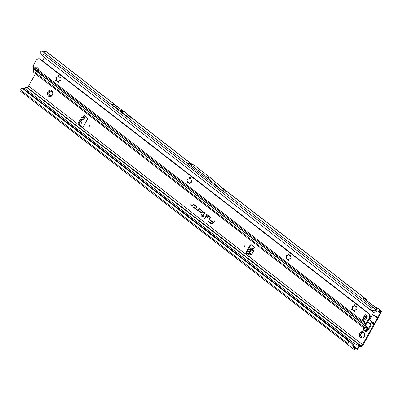 <?xml version="1.0" encoding="UTF-8"?>
<svg xmlns="http://www.w3.org/2000/svg" width="401" height="401" viewBox="0 0 401 401"><rect width="100%" height="100%" fill="white"/><g stroke="black" fill="none" stroke-linecap="round" stroke-linejoin="round"><path stroke-width="0.6" d="M48.782 92.837L49.243 92.636A2.211 1.784 100.6 0 1 49.363 92.395A2.211 1.784 100.6 0 1 49.503 92.17L49.087 90.546A3.293 2.662 -79.4 0 0 48.015 91.719A3.293 2.662 -79.4 0 0 47.529 93.348L48.752 92.867A0.622 0.501 -79.4 0 0 48.466 94.05M49.829 90.636A0.622 0.501 -79.4 0 0 49.508 91.508L49.604 91.754A0.386 0.311 100.6 0 1 49.549 92.175A2.211 1.784 -79.4 0 0 49.408 92.4A2.211 1.784 -79.4 0 0 49.288 92.646A0.386 0.311 100.6 0 1 48.982 92.872M48.3 94.034L47.529 93.348A3.293 2.662 -79.4 0 0 48.641 96.215L49.293 94.821A2.211 1.784 100.6 0 1 49.107 94.34L48.19 94.019M49.087 90.546L50.777 91.343A2.211 1.784 100.6 0 1 51.223 91.353L51.759 90.606L52.361 92.235A2.211 1.784 100.6 0 1 52.546 92.716L52.872 93.473L52.411 94.415A2.211 1.784 100.6 0 1 52.15 94.887L51.308 96.275A3.293 2.662 -79.4 0 0 52.872 93.473A3.293 2.662 -79.4 0 0 51.759 90.606A3.293 2.662 -79.4 0 0 49.087 90.546L49.473 90.486M360.674 334.299L361.136 334.098A2.211 1.784 100.6 0 1 361.256 333.853A2.211 1.784 100.6 0 1 361.396 333.627L360.98 332.003A3.293 2.662 -79.4 0 0 359.908 333.181A3.293 2.662 -79.4 0 0 359.421 334.81L360.644 334.329A0.622 0.501 -79.4 0 0 360.359 335.512M361.717 332.093A0.622 0.501 -79.4 0 0 361.401 332.97L361.496 333.211A0.386 0.311 100.6 0 1 361.441 333.637A2.211 1.784 -79.4 0 0 361.301 333.863A2.211 1.784 -79.4 0 0 361.181 334.108A0.386 0.311 100.6 0 1 360.87 334.334M360.193 335.497L359.421 334.81A3.293 2.662 -79.4 0 0 360.529 337.672L361.186 336.279A2.211 1.784 100.6 0 1 361 335.802L360.083 335.482M360.98 332.003L362.669 332.805A2.211 1.784 100.6 0 1 363.116 332.815L363.652 332.068L364.253 333.697A2.211 1.784 100.6 0 1 364.439 334.173L364.76 334.935L364.303 335.878A2.211 1.784 100.6 0 1 364.043 336.349L363.201 337.737A3.293 2.662 -79.4 0 0 364.76 334.935A3.293 2.662 -79.4 0 0 363.652 332.068A3.293 2.662 -79.4 0 0 360.98 332.003L361.366 331.948M244.48 246.319A0.386 0.311 -79.4 0 0 243.963 245.923A0.386 0.311 -79.4 0 0 244.48 246.319M248.319 254.485L247.693 254.028A0.777 0.426 -54 0 1 247.602 253.988A0.777 0.426 -54 0 1 247.607 253.277L249.482 249.728A0.777 0.426 -54 0 1 249.492 249.713A0.777 0.426 -54 0 1 249.878 249.272L251.653 248.024A0.777 0.426 -54 0 1 252.069 247.898L254.034 248.71M250.274 250.284A0.777 0.426 -54 0 1 250.665 249.843L252.435 248.595A0.777 0.426 -54 0 1 252.856 248.47L253.362 248.585A0.967 0.782 -79.4 0 0 253.938 246.8L251.612 244.996A1.549 1.253 -79.4 0 0 251.161 244.795A1.549 1.253 -79.4 0 0 249.848 245.522L245.993 252.45A1.549 1.253 -79.4 0 0 246.289 254.56L248.615 256.364A0.967 0.782 -79.4 0 0 249.843 255.252L249.783 254.926L248.475 254.6A0.777 0.426 -54 0 1 248.384 254.56A0.777 0.426 -54 0 1 248.394 253.848L250.264 250.299A0.777 0.426 -54 0 1 250.274 250.284M89.303 126.185A0.386 0.311 -79.4 0 0 88.791 125.789A0.386 0.311 -79.4 0 0 89.303 126.185M84.691 115.774A0.967 0.782 -79.4 0 0 84.17 117.202L82.3 116.972A0.777 0.416 129.5 0 0 81.458 117.533L78.606 122.4A0.777 0.416 129.5 0 0 78.561 123.082A0.777 0.416 129.5 0 0 78.661 123.132M79.348 123.729A0.967 0.782 -79.4 0 0 79.328 125.307L81.659 127.107A1.549 1.253 -79.4 0 0 82.11 127.312A1.549 1.253 -79.4 0 0 83.423 126.586L87.278 119.658A1.549 1.253 -79.4 0 0 86.982 117.543L84.651 115.744A0.967 0.782 -79.4 0 0 83.493 117.077L83.408 117.222M79.989 123.884A0.967 0.782 -79.4 0 0 80.005 125.433L82.33 127.232A1.549 1.253 -79.4 0 0 82.456 127.317M196.665 212.936L196.976 213.177L196.665 212.936M210.535 217.918A0.526 0.426 -79.4 0 0 210.435 217.202L208.475 215.688L206.801 217.708L207.066 217.908L208.5 216.179L210.249 217.532L208.931 219.352L209.192 219.558L210.475 218.009A0.526 0.426 -79.4 0 0 210.535 217.918M207.212 215.347A0.526 0.426 -79.4 0 0 207.111 214.63L205.969 213.743L205.733 214.034L206.936 215.172L204.269 218.395L204.53 218.6L207.152 215.437A0.526 0.426 -79.4 0 0 207.212 215.347M204.51 213.086L202.69 215.512L201.447 214.555L201.212 214.841L202.45 215.803L201.853 216.525L202.114 216.73L202.716 216.004L203.598 216.69L203.838 216.405L202.951 215.718L204.736 213.568A0.526 0.426 -79.4 0 0 204.695 212.761L203.523 211.848L203.282 212.139L204.716 213.337L202.69 215.512M253.267 248.349L252.916 249.432L253.482 250.54L253.226 250.65L252.625 249.292L253.036 248.515L252.249 247.943M48.822 94.095L48.882 94.105A0.386 0.311 100.6 0 1 49.153 94.35A2.211 1.784 -79.4 0 0 49.338 94.826A0.386 0.311 100.6 0 1 49.328 95.253L49.193 95.493A0.622 0.501 -79.4 0 0 49.238 96.27M50.972 95.719A0.386 0.311 100.6 0 1 51.218 95.914L51.313 96.16A0.622 0.501 -79.4 0 0 51.353 96.245M52.546 92.716L52.812 92.957A0.386 0.311 100.6 0 1 52.782 92.952M51.894 90.746A0.622 0.501 -79.4 0 0 51.729 90.942L51.594 91.182A0.386 0.311 100.6 0 1 51.268 91.363A2.211 1.784 -79.4 0 0 50.822 91.353A0.386 0.311 100.6 0 1 50.716 91.343M360.715 335.557L360.775 335.567A0.386 0.311 100.6 0 1 361.045 335.812A2.211 1.784 -79.4 0 0 361.231 336.289A0.386 0.311 100.6 0 1 361.221 336.715L361.085 336.955A0.622 0.501 -79.4 0 0 361.131 337.732M362.865 337.176A0.386 0.311 100.6 0 1 363.111 337.376L363.206 337.622A0.622 0.501 -79.4 0 0 363.246 337.707M364.439 334.173L364.699 334.419A0.386 0.311 100.6 0 1 364.674 334.409M363.787 332.208A0.622 0.501 -79.4 0 0 363.617 332.404L363.486 332.645A0.386 0.311 100.6 0 1 363.161 332.825A2.211 1.784 -79.4 0 0 362.715 332.815A0.386 0.311 100.6 0 1 362.609 332.805M251.487 244.916A1.549 1.253 -79.4 0 0 250.525 245.648L246.67 252.575A1.549 1.253 -79.4 0 0 246.961 254.69L249.252 256.46M84.17 117.202L84.506 117.699L84.23 117.864L83.057 117.593A0.777 0.416 129.5 0 0 82.215 118.155L79.358 123.022A0.777 0.416 129.5 0 0 79.318 123.703A0.777 0.416 129.5 0 0 79.418 123.754L80.616 124.029L81.428 122.641L81.137 121.242M354.283 346.208L357.176 348.795A0.541 0.296 -52.3 0 1 357.02 348.91L356.945 348.945A0.541 0.296 -52.3 0 1 356.785 348.965L354.89 348.609A0.541 0.296 -52.3 0 1 354.75 348.329L354.815 347.878L353.968 348.203L353.888 348.715A1.704 0.927 127.7 0 0 354.103 349.497A1.704 0.927 127.7 0 0 354.339 349.597L356.238 349.953A1.704 0.927 -52.3 0 0 357.958 348.81L359.116 346.95A0.541 0.296 127.7 0 1 359.662 346.589L360.384 346.725A2.712 1.479 -52.3 0 0 363.241 344.71L380.86 313.051A2.712 1.479 -52.3 0 0 380.95 310.61A2.712 1.479 -52.3 0 0 380.574 310.449L376.123 309.612A1.704 0.927 127.7 0 0 375.301 309.833L374.74 310.184L374.93 310.91L375.311 310.675A0.541 0.296 -52.3 0 1 375.572 310.605L380.023 311.437A1.549 0.842 -52.3 0 1 380.238 311.532A1.549 0.842 -52.3 0 1 380.188 312.925L377.852 317.121L372.544 314.554L369.607 319.833L373.712 324.554A1.935 1.053 -52.3 0 1 374.208 323.878L374.298 323.782A0.777 0.421 127.7 0 0 374.494 323.512L377.431 318.234A0.777 0.421 127.7 0 0 377.541 317.948L377.567 317.838A1.935 1.053 -52.3 0 1 377.852 317.121M83.122 118.982L83.318 119.413L84.23 117.864L83.473 117.237L84.506 117.699L84.23 117.864M83.318 119.413L82.04 119.704L80.706 121.974L81.654 122.721L80.912 123.979M48.641 96.215A3.293 2.662 -79.4 0 0 51.308 96.275L50.877 95.709A2.211 1.784 100.6 0 1 50.431 95.699L48.842 96.3M360.529 337.672A3.293 2.662 -79.4 0 0 363.201 337.737L362.77 337.171A2.211 1.784 100.6 0 1 362.324 337.161L360.73 337.757M23.955 89.057L24.506 88.175A1.704 0.927 -52.3 0 1 26.23 87.032L26.947 87.167L360.935 345.732A1.549 0.842 -52.3 0 0 362.564 344.584L373.712 324.554M365.512 306.113L374.258 313.056L377.045 310.88M44.431 57.538L42.571 60.877M38.28 68.586L37.453 70.07M35.438 73.694L28.581 86.014A1.549 0.842 127.7 0 1 26.947 87.167M355.091 321.196A2.11 1.704 -79.4 0 0 356.268 322.264A2.11 1.704 -79.4 0 0 356.499 322.289M200.64 212.936A1.363 1.098 -79.4 0 0 201.447 213.096A1.363 1.098 -79.4 0 0 202.36 211.989A1.363 1.098 -79.4 0 0 201.929 210.615L199.342 208.615L197.974 210.264L196.46 209.227L196.219 209.512L197.648 210.62A0.526 0.426 -79.4 0 0 198.184 210.525L199.367 209.106L201.743 210.946A0.972 0.787 100.6 0 1 200.831 212.61L199.718 211.748L200.294 211.558L199.944 211.282L198.936 211.613L200.801 212.906A1.298 1.048 -79.4 0 0 201.513 213.076M194.806 208.42A1.363 1.098 -79.4 0 0 195.618 208.58A1.363 1.098 -79.4 0 0 196.53 207.472A1.363 1.098 -79.4 0 0 196.099 206.104L193.508 204.099L192.144 205.748L190.625 204.71L190.39 205.001L191.813 206.104A0.526 0.426 -79.4 0 0 192.355 206.014L193.533 204.59L195.914 206.43A0.972 0.787 100.6 0 1 194.991 208.089L193.883 207.232L194.465 207.041L194.109 206.766L193.102 207.101L194.971 208.39A1.298 1.048 -79.4 0 0 195.678 208.56M215.121 220.831L214.861 220.625L213.422 222.36L210.365 219.994L210.124 220.279L213.106 222.74A2.1 1.699 100.6 0 1 210.981 223.121A2.1 1.699 100.6 0 1 210.956 223.101L207.863 220.71L207.628 220.996L210.771 223.432A2.486 2.01 -79.4 0 0 212.249 223.728A2.486 2.01 -79.4 0 0 213.322 223.006L215.121 220.831M129.573 118.646L132.866 119.262L124.46 111.769A1.549 1.253 -79.4 0 0 124.4 111.719L123.182 110.776A1.549 1.253 -79.4 0 0 123.117 110.731L113.944 104.616L110.651 103.999L129.573 118.646L121.167 111.152A1.549 1.253 -79.4 0 0 121.107 111.102L119.889 110.16A1.549 1.253 -79.4 0 0 119.824 110.115L110.651 103.999M190.229 164.26L193.954 164.956L190.069 163.553L186.129 162.781L222.886 191.237L207.307 177.483L190.229 164.26L186.129 162.781M222.886 191.237L222.355 190.565L225.793 191.212L211.036 178.179L207.307 177.483M367.547 301.281L365.973 299.016L363.552 298.194L377.496 308.986L378.915 309.046L380.95 310.61M120.581 109.037L46.962 52.045A2.712 1.479 127.7 0 0 46.591 51.879L42.14 51.047L186.63 162.911M374.93 310.91L372.118 310.825L370.233 309.767L42.411 55.975L43.669 54.33L45.223 53.433M372.118 310.825L372.088 310.309L370.233 309.767L371.486 308.123L373.04 307.226L376.123 309.612M224.314 249.016L227.512 251.753A1.549 1.253 -79.4 0 0 227.557 251.793L228.014 252.139A1.549 1.253 -79.4 0 0 228.059 252.174L231.462 254.545M360.935 345.732L360.213 345.597A1.704 0.927 127.7 0 0 359.527 345.742L357.281 348.68M21.86 88.516L22.616 88.466A2.326 1.759 -93.6 0 1 23.188 88.556L22.426 88.601A2.326 1.759 -93.6 0 0 21.86 88.516A2.326 1.759 -93.6 0 0 21.373 88.641L20.261 89.152L20.05 89.649A1.704 0.927 127.7 0 0 20.12 90.927L354.103 349.497M42.411 55.975L40.777 53.554L40.757 51.614L41.313 51.268A1.704 0.927 -52.3 0 1 42.14 51.047M353.562 344.875L354.384 343.557L359.527 345.742M348.173 344.825L347.868 343.441L348.825 341.201L349.587 341.156L23.413 88.636M22.651 88.686L348.825 341.201L352.644 345.066L353.406 344.715L349.587 341.156M373.506 305.898L378.915 309.046M372.308 311.542L372.584 310.97M372.088 310.309L374.74 310.184M373.316 310.344L373.431 310.986M41.017 54L40.777 53.554M42 55.388L41.483 54.852M374.704 315.687L377.567 317.838M373.802 315.131L377.541 317.948M371.346 321.722L374.208 323.878M370.554 320.965L374.298 323.782M208.004 220.816L207.843 221.011L210.936 223.407A2.426 1.96 -79.4 0 0 212.314 223.708M210.5 220.099L213.277 222.811A2.16 1.749 100.6 0 1 211.086 223.202A2.16 1.749 100.6 0 1 211.061 223.182L211.001 223.136M214.996 220.735L213.422 222.36M194.229 206.861L193.362 207.147L194.971 208.39M193.362 207.147L193.102 207.101M193.533 204.59L196.079 206.405A1.038 0.837 100.6 0 1 195.097 208.169L195.107 208.174M190.766 204.816L190.605 205.011L191.979 206.074A0.466 0.376 -79.4 0 0 192.194 206.139M193.648 204.204L192.104 205.853M200.064 211.377L199.197 211.663L200.801 212.906M199.197 211.663L198.936 211.613M199.367 209.106L201.909 210.921A1.038 0.837 100.6 0 1 200.936 212.69M196.595 209.332L196.435 209.528L197.813 210.59A0.466 0.376 -79.4 0 0 198.024 210.655M199.477 208.72L197.939 210.37M202.716 216.004L203.678 216.595M201.583 214.66L202.665 215.813L202.194 216.635M203.658 211.954L204.675 213.061M206.104 213.853L207.106 215.242L204.605 218.505M208.5 216.179L210.415 217.502L209.272 219.462M208.615 215.793L207.142 217.813M353.406 344.715L354.815 347.878M353.968 348.203L352.644 345.066M354.314 346.309L353.502 346.659M193.954 164.956L211.036 178.179M251.317 254.274L251.763 254.304L253.302 250.926L251.337 249.607L249.191 253.181L249.242 253.577L249.297 253.216L251.577 254.199L249.467 253.477L250.219 254.169L251.317 254.274M249.843 255.252L250.219 254.169L249.242 253.577M253.482 250.54L253.487 251.031L251.026 249.948L252.625 249.292L251.337 249.607M362.218 332.579L362.715 332.815M363.617 332.404L363.266 332.339L363.652 332.068M363.201 337.737L362.85 337.557L363.206 337.622M363.111 337.376L362.77 337.171M361.045 335.812L360.579 335.532M50.325 91.117L50.822 91.353M51.729 90.942L51.373 90.877L51.759 90.606M51.308 96.275L50.957 96.095L51.313 96.16M51.218 95.914L50.877 95.709M49.153 94.35L48.686 94.07M363.015 327.331A3.875 3.128 -79.4 0 0 363.958 330.519A3.875 3.128 -79.4 0 0 365.431 331.351A3.875 3.128 -79.4 0 0 365.451 331.356A3.875 3.128 -79.4 0 0 368.735 329.537A3.875 3.128 -79.4 0 0 369.136 328.569M365.451 331.356L365.431 331.351A3.875 3.128 -79.4 0 0 368.709 329.537A3.875 3.128 -79.4 0 0 369.095 328.635M60.471 77.127L59.438 77.203M57.348 80.947A0.386 0.311 -79.4 0 0 57.318 80.927A2.211 1.784 100.6 0 1 56.952 80.641A0.386 0.311 -79.4 0 0 56.606 80.611L56.396 80.741A0.622 0.501 100.6 0 1 55.98 79.664L56.19 79.528A0.386 0.311 -79.4 0 0 56.371 79.152A2.211 1.784 100.6 0 1 56.416 78.606A0.386 0.311 -79.4 0 0 56.29 78.22L56.105 78.075A0.622 0.501 100.6 0 1 56.691 77.022L56.882 77.162A0.386 0.311 -79.4 0 0 57.228 77.147A2.211 1.784 100.6 0 1 57.639 76.882A0.386 0.311 -79.4 0 0 57.859 76.531L57.879 76.25A0.622 0.501 100.6 0 1 58.887 76.275L58.862 76.556A0.386 0.311 -79.4 0 0 59.027 76.912A2.211 1.784 100.6 0 1 59.218 77.042A2.211 1.784 100.6 0 1 59.393 77.198A0.386 0.311 -79.4 0 0 59.739 77.233L59.944 77.097A0.622 0.501 100.6 0 1 60.366 78.175L60.155 78.31A0.386 0.311 -79.4 0 0 59.97 78.686A2.211 1.784 100.6 0 1 59.929 79.233A0.386 0.311 -79.4 0 0 60.05 79.619L60.24 79.764A0.622 0.501 100.6 0 1 59.649 80.822L59.463 80.676A0.386 0.311 -79.4 0 0 59.117 80.696A2.211 1.784 100.6 0 1 58.706 80.957A0.386 0.311 -79.4 0 0 58.486 81.308L58.466 81.588A0.622 0.501 100.6 0 1 57.458 81.563L57.483 81.288A0.386 0.311 -79.4 0 0 57.348 80.947M56.802 80.646L56.997 80.651A2.211 1.784 -79.4 0 0 57.363 80.937L58.586 82.32M192.009 178.961L190.976 179.041M188.345 182.48L188.535 182.485A2.211 1.784 -79.4 0 0 188.901 182.771A0.386 0.311 -79.4 0 0 188.856 182.761A2.211 1.784 100.6 0 1 188.49 182.48A0.386 0.311 -79.4 0 0 188.144 182.445L187.939 182.58A0.622 0.501 100.6 0 1 187.518 181.503L187.728 181.367A0.386 0.311 -79.4 0 0 187.914 180.986A2.211 1.784 100.6 0 1 187.954 180.44A0.386 0.311 -79.4 0 0 187.833 180.054L187.643 179.909A0.622 0.501 100.6 0 1 188.234 178.856L188.42 179.001A0.386 0.311 -79.4 0 0 188.766 178.981A2.211 1.784 100.6 0 1 189.177 178.716A0.386 0.311 -79.4 0 0 189.397 178.365L189.417 178.084A0.622 0.501 100.6 0 1 190.425 178.109L190.4 178.39A0.386 0.311 -79.4 0 0 190.565 178.751A2.211 1.784 100.6 0 1 190.756 178.876A2.211 1.784 100.6 0 1 190.931 179.031A0.386 0.311 -79.4 0 0 191.277 179.067L191.488 178.931A0.622 0.501 100.6 0 1 191.904 180.009L191.693 180.144A0.386 0.311 -79.4 0 0 191.508 180.525A2.211 1.784 100.6 0 1 191.467 181.072A0.386 0.311 -79.4 0 0 191.593 181.458L191.778 181.598A0.622 0.501 100.6 0 1 191.192 182.655L191.001 182.51A0.386 0.311 -79.4 0 0 190.655 182.53A2.211 1.784 100.6 0 1 190.244 182.796A0.386 0.311 -79.4 0 0 190.024 183.147L190.004 183.422A0.622 0.501 100.6 0 1 188.996 183.402L189.021 183.122A0.386 0.311 -79.4 0 0 188.891 182.786L190.124 184.154M290.665 255.337L289.632 255.417M287.542 259.161A0.386 0.311 -79.4 0 0 287.512 259.136A2.211 1.784 100.6 0 1 287.146 258.856A0.386 0.311 -79.4 0 0 286.8 258.82L286.59 258.956A0.622 0.501 100.6 0 1 286.174 257.878L286.379 257.743A0.386 0.311 -79.4 0 0 286.565 257.362A2.211 1.784 100.6 0 1 286.61 256.815A0.386 0.311 -79.4 0 0 286.484 256.429L286.299 256.289A0.622 0.501 100.6 0 1 286.885 255.231L287.071 255.377A0.386 0.311 -79.4 0 0 287.422 255.357A2.211 1.784 100.6 0 1 287.833 255.091A0.386 0.311 -79.4 0 0 288.048 254.74L288.073 254.465A0.622 0.501 100.6 0 1 289.081 254.485L289.056 254.765A0.386 0.311 -79.4 0 0 289.221 255.126A2.211 1.784 100.6 0 1 289.412 255.252A2.211 1.784 100.6 0 1 289.587 255.407A0.386 0.311 -79.4 0 0 289.933 255.442L290.139 255.307A0.622 0.501 100.6 0 1 290.56 256.384L290.349 256.52A0.386 0.311 -79.4 0 0 290.164 256.901A2.211 1.784 100.6 0 1 290.118 257.447A0.386 0.311 -79.4 0 0 290.244 257.833L290.429 257.978A0.622 0.501 100.6 0 1 289.843 259.031L289.657 258.886A0.386 0.311 -79.4 0 0 289.306 258.906A2.211 1.784 100.6 0 1 288.9 259.171A0.386 0.311 -79.4 0 0 288.68 259.522L288.66 259.798A0.622 0.501 100.6 0 1 287.652 259.778L287.672 259.497A0.386 0.311 -79.4 0 0 287.542 259.161M286.996 258.856L287.191 258.866A2.211 1.784 -79.4 0 0 287.557 259.146L288.78 260.53M356.434 306.254L355.401 306.334M353.311 310.078A0.386 0.311 -79.4 0 0 353.281 310.058A2.211 1.784 100.6 0 1 352.915 309.772A0.386 0.311 -79.4 0 0 352.569 309.737L352.359 309.873A0.622 0.501 100.6 0 1 351.943 308.795L352.153 308.66A0.386 0.311 -79.4 0 0 352.334 308.284A2.211 1.784 100.6 0 1 352.379 307.732A0.386 0.311 -79.4 0 0 352.253 307.346L352.068 307.206A0.622 0.501 100.6 0 1 352.654 306.148L352.84 306.294A0.386 0.311 -79.4 0 0 353.191 306.274A2.211 1.784 100.6 0 1 353.602 306.008A0.386 0.311 -79.4 0 0 353.822 305.662L353.842 305.382A0.622 0.501 100.6 0 1 354.85 305.407L354.825 305.682A0.386 0.311 -79.4 0 0 354.99 306.043A2.211 1.784 100.6 0 1 355.181 306.169A2.211 1.784 100.6 0 1 355.356 306.324A0.386 0.311 -79.4 0 0 355.702 306.359L355.908 306.224A0.622 0.501 100.6 0 1 356.329 307.306L356.118 307.442A0.386 0.311 -79.4 0 0 355.933 307.818A2.211 1.784 100.6 0 1 355.893 308.364A0.386 0.311 -79.4 0 0 356.013 308.75L356.203 308.895A0.622 0.501 100.6 0 1 355.612 309.948L355.426 309.808A0.386 0.311 -79.4 0 0 355.08 309.823A2.211 1.784 100.6 0 1 354.669 310.088A0.386 0.311 -79.4 0 0 354.449 310.439L354.429 310.72A0.622 0.501 100.6 0 1 353.421 310.695L353.441 310.414A0.386 0.311 -79.4 0 0 353.311 310.078M352.765 309.778L352.96 309.783A2.211 1.784 -79.4 0 0 353.326 310.063L354.549 311.447M38.2 70.907A1.935 0.797 54.8 0 1 37.93 70.721A1.935 0.797 54.8 0 1 36.506 68.456L35.639 69.067A1.935 0.797 -125.2 0 0 37.062 71.333A1.935 0.797 -125.2 0 0 38.035 71.604A1.935 0.797 -125.2 0 0 38.21 71.057L38.396 70.02A1.935 1.564 -79.4 0 0 37.243 67.709A1.935 1.564 -79.4 0 0 35.965 68.14L36.636 68.265A1.935 1.564 -79.4 0 1 37.569 67.819M367.166 316.6A1.549 0.842 -52.3 0 1 367.331 316.239L366.865 317.151A7.749 6.261 -79.4 0 0 366.409 318.379A1.549 1.253 100.6 0 1 366.293 318.68A7.208 5.82 100.6 0 1 366.098 319.056A7.208 5.82 100.6 0 1 365.882 319.422A1.549 1.253 100.6 0 1 365.692 319.667A7.749 6.261 -79.4 0 0 364.915 320.645L364.394 321.517A1.549 0.842 -52.3 0 1 364.629 321.166M42.306 75.594L41.985 73.979L42.306 75.594L365.938 326.143L365.772 324.65A1.549 0.842 -52.3 0 1 366.028 323.667L369.221 317.933L369.892 318.063A2.326 1.88 100.6 0 0 370.218 316.314L369.943 314.324L40.852 59.548L39.148 58.621L369.271 314.199L369.943 314.324M33.072 65.894L35.965 68.14L35.639 69.067L32.822 66.887L32.827 66.551A1.549 0.842 127.7 0 1 33.072 65.894L36.26 60.165A2.326 1.88 100.6 0 1 37.493 59.112L39.148 58.621M363.652 318.74A7.749 6.261 -79.4 0 0 363.938 317.908A1.549 1.253 100.6 0 1 364.053 317.612A7.208 5.82 100.6 0 1 364.464 316.87A1.549 1.253 100.6 0 1 364.654 316.625A7.749 6.261 -79.4 0 0 365.146 316.043M367.752 321.908L369.812 323.502L370.013 324.038A2.326 1.91 -72.9 0 1 369.747 326.329L368.143 328.584L365.993 328.168L366.659 326.284A1.549 0.842 127.7 0 0 366.8 325.532L366.699 323.792L369.892 318.063M32.822 66.887A2.326 0.957 -125.2 0 0 33.368 68.175L33.614 68.571A0.777 0.321 -125.2 0 1 33.799 69.007L33.082 70.792A1.549 0.842 127.7 0 0 33.002 71.017L33.358 72.01L37.559 75.373L365.281 329.086A1.549 0.842 -52.3 0 1 365.221 327.928L365.938 326.143M369.747 326.329L370.384 326.524L369.171 328.514A1.549 0.842 -52.3 0 1 367.592 329.572L365.496 329.181A1.549 0.842 -52.3 0 1 365.281 329.086M365.276 314.645L364.755 315.517A7.749 6.261 -79.4 0 1 363.983 316.499A1.549 1.253 100.6 0 0 363.792 316.745A7.208 5.82 100.6 0 0 363.381 317.482A1.549 1.253 100.6 0 0 363.266 317.782A7.749 6.261 -79.4 0 1 362.81 319.016L362.339 319.923A1.549 0.842 -52.3 0 1 363.321 318.915L364.464 318.299A1.163 0.632 127.7 0 0 365.366 316.685L365.06 315.798A1.549 0.842 -52.3 0 1 365.276 314.645L367.331 316.239M364.755 315.517L365.015 315.567M362.81 319.016L363.085 319.066M364.424 321.537L362.339 319.923M369.271 314.199L369.547 316.183A2.326 1.88 100.6 0 1 369.221 317.933M38.346 70.055A0.777 0.637 107.1 0 1 38.371 70.06L37.263 70.29M369.812 323.502L370.444 323.697L367.867 321.697M57.834 81.679L58.28 82.025M370.384 326.524A2.326 1.91 -72.9 0 0 370.644 324.234L370.444 323.697M42.285 75.403L33.799 69.007M355.065 304.9L353.647 306.018A2.211 1.784 -79.4 0 0 353.236 306.284L353.04 306.329M353.01 306.214L352.624 306.484L352.424 307.742A2.211 1.784 -79.4 0 0 352.379 308.289L352.364 309.757M355.126 309.833L355.612 309.948M289.296 253.983L287.873 255.101A2.211 1.784 -79.4 0 0 287.467 255.367L287.271 255.412M287.241 255.297L286.855 255.567L286.655 256.825A2.211 1.784 -79.4 0 0 286.61 257.372L286.595 258.84M289.352 258.916L289.843 259.031M190.645 177.608L189.222 178.726A2.211 1.784 -79.4 0 0 188.811 178.991L188.615 179.036M188.585 178.921L188.199 179.192L187.999 180.45A2.211 1.784 -79.4 0 0 187.959 180.996L187.944 182.465M190.701 182.54L191.192 182.655M59.102 75.774L57.684 76.887A2.211 1.784 -79.4 0 0 57.273 77.152L57.077 77.203M57.047 77.087L56.661 77.353L56.461 78.611A2.211 1.784 -79.4 0 0 56.416 79.162L56.401 80.626M59.163 80.701L59.649 80.822M49.508 91.508L49.158 91.443M361.401 332.97L361.045 332.9M249.878 249.272L250.665 249.843M80.005 125.433L79.328 125.307L28.581 86.014M249.678 254.876L249.998 254.269L251.387 254.51M249.206 256.475L248.615 256.364L362.564 344.584M253.487 251.031L251.763 254.304M377.707 311.001L380.188 312.925M246.961 254.69L246.289 254.56L81.659 127.107L82.33 127.232M222.355 190.565L373.04 307.226M378.719 309.011L380.574 310.449M46.591 51.879L119.403 108.255M127.864 114.801L191.508 164.074M220.339 186.395L365.476 298.755M43.669 54.33L371.486 308.123M355.251 346.99L354.294 346.248M354.614 347.281L356.785 348.965M26.23 87.032L360.213 345.597M24.506 88.175L354.384 343.557M20.05 89.649L347.868 343.441M23.188 88.556L22.426 88.601M377.431 318.234L372.544 314.554M374.494 323.512L369.607 319.833M123.117 110.731L119.824 110.115M123.182 110.776L119.889 110.16M124.4 111.719L121.107 111.102M124.46 111.769L121.167 111.152M79.358 123.022L78.606 122.4M82.215 118.155L81.458 117.533M83.057 117.593L82.3 116.972M246.67 252.575L245.993 252.45M250.525 245.648L249.848 245.522M252.069 247.898L252.856 248.47M251.653 248.024L252.435 248.595M249.482 249.728L250.264 250.299M247.607 253.277L248.394 253.848M250.921 249.913L249.191 253.181M361.085 336.955L360.73 336.89M360.644 334.329L360.288 334.264M49.193 95.493L48.842 95.428M48.752 92.867L48.396 92.801M363.291 327.547A3.148 2.541 -79.4 0 0 364.77 330.424A3.148 2.541 -79.4 0 0 367.622 329.577M365.772 324.65L42.14 74.1M33.082 70.792L365.221 327.928M365.902 326.329L33.764 69.198M365.366 316.685L366.644 317.672M364.464 318.299L365.892 319.407M363.321 318.915L365.141 320.329M365.06 315.798L366.85 317.181M363.983 316.499L364.654 316.625M363.792 316.745L364.464 316.87M363.381 317.482L364.053 317.612M363.266 317.782L363.938 317.908M369.547 316.183L370.218 316.314M38.396 70.02L366.028 323.667M41.985 73.979L38.21 71.057M366.288 327.151L368.143 328.584M368.534 328.319L366.474 326.72M370.013 324.038L370.644 324.234M355.908 306.224L356.263 306.294M353.842 305.382L354.198 305.447M352.068 307.206L352.424 307.271M351.943 308.795L352.299 308.86M353.421 310.695L353.777 310.76M290.139 255.307L290.494 255.377M288.073 254.465L288.429 254.53M286.299 256.289L286.655 256.354M286.174 257.878L286.53 257.943M287.652 259.778L288.008 259.843M191.488 178.931L191.838 178.996M189.417 178.084L189.773 178.154M187.643 179.909L187.999 179.979M187.518 181.503L187.874 181.568M188.996 183.402L189.352 183.468M59.944 77.097L60.3 77.162M57.879 76.25L58.235 76.315M56.105 78.075L56.461 78.14M55.98 79.664L56.335 79.729M57.458 81.563L57.814 81.634M84.521 117.829L83.689 119.247M126.791 113.844L191.813 164.184M219.177 185.367L365.973 299.016M367.958 301.492L373.732 305.963M79.318 123.703L78.561 123.082M247.602 253.988L248.384 254.56M363.958 330.519L362.985 327.311"/></g></svg>
